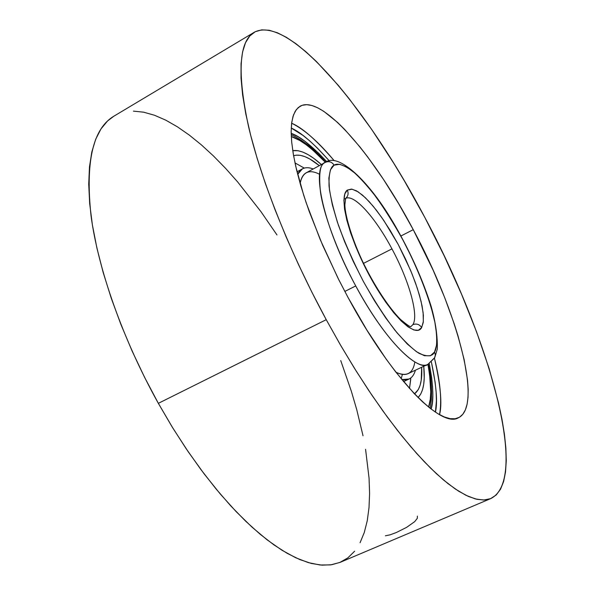 <?xml version="1.0" encoding="UTF-8"?>
<svg xmlns="http://www.w3.org/2000/svg" width="595" height="595" viewBox="0 0 595 595"><rect width="100%" height="100%" fill="white"/><g stroke="black" fill="none" stroke-linecap="round" stroke-linejoin="round"><path stroke-width="0.89" d="M347.294 190.102C348.737 193.301 348.201 196.045 345.702 198.336C348.201 196.045 348.737 193.301 347.294 190.102L351.474 189.069L356.546 190.869L362.556 195.16L369.272 201.727L376.442 210.28L383.82 220.5L398.211 244.448L410.617 270.42L415.555 283.131L419.423 295.09L422.071 305.889L423.372 315.149L423.253 322.483L421.476 327.89C415.191 338.481 390.722 315.008 369.577 275.79C348.35 236.632 338.377 196.09 347.294 190.102L352.151 189.203L358.19 191.888L365.36 197.711L373.34 206.405L381.707 217.465L390.112 230.317L398.211 244.448L405.649 259.264L412.112 274.094L417.348 288.359L421.089 301.427L423.112 312.65L423.335 321.531L421.669 327.577L418.33 330.27L413.815 329.957L408.058 326.871L401.275 321.055L393.704 312.68L385.672 302.044L377.505 289.564L369.577 275.79L362.243 261.317L355.832 246.791L350.611 232.861L346.811 220.128L344.55 209.128L343.903 200.27L344.847 193.873L347.294 190.102M345.702 198.366C354.248 193.851 375.557 217.852 391.956 248.874C408.906 280.215 419.036 315.469 412.87 324.654C416.522 323.323 419.453 324.297 421.669 327.577C419.453 324.297 416.522 323.323 412.87 324.654C419.036 315.469 408.906 280.215 391.956 248.874L363.515 263.369L391.956 248.874C376.568 219.83 356.807 196.647 347.398 197.897M434.499 358.049L427.954 364.304L429.605 374.553L430.758 391.882L430.282 399.2L428.601 407.077C431.702 399.662 431.479 385.404 427.939 364.304L434.744 357.602L435.354 355.029L434.588 351.98C436.998 348.068 437.332 339.462 435.592 326.172C432.275 306.841 420.851 274.146 403.053 240.246C393.912 223.772 384.764 209.157 375.616 196.402C366.914 185.29 359.261 176.901 352.657 171.211C343.806 164.904 337.67 162.859 334.249 165.068L334.085 165.165C331.832 161.803 328.901 160.873 325.287 162.39L325.428 162.309C310.865 147.292 299.493 138.702 291.282 136.53L299.672 140.42L305.927 144.555L312.501 149.799L325.413 162.316C338.027 152.521 368.721 179.616 395.4 226.189C410.959 253.388 422.881 280.119 431.152 306.38C435.599 322.133 437.652 336.368 437.303 349.079L434.752 357.588M431.115 409.055C433.948 400.785 433.331 385.634 429.255 363.597L431.635 377.535L432.572 386.862L432.803 395.333L432.297 402.852L431.115 409.055M326.767 161.669C311.765 145.678 299.902 136.233 291.171 133.34L298.259 136.843L304.707 141.134L318.496 153.056L326.767 161.669M434.536 357.989L435.354 355.029L434.588 351.98L430.386 355.773L424.376 355.706L416.619 351.809L407.359 344.081L396.962 332.709L385.843 318.102L374.515 300.847L363.508 281.703L353.341 261.584L344.505 241.429L337.402 222.195L332.33 204.762L329.459 189.864L328.857 178.076L330.448 169.776L334.085 165.165C330.418 166.86 328.738 173.829 329.05 186.064C330.188 196.008 333.297 209.009 338.369 225.051C344.855 242.827 353.17 261.599 363.322 281.361C374.077 300.445 384.623 316.748 394.961 330.262C404.496 341.404 412.484 349.072 418.917 353.266C427.136 356.978 432.32 356.606 434.484 352.166L436.633 344.884L436.693 334.821L434.863 322.252L431.256 307.675L426.042 291.624L419.423 274.63L411.628 257.233L402.889 239.949L393.488 223.318L383.693 207.834L373.809 194.015L364.147 182.323L355.029 173.212L346.788 167.091L339.76 164.294L334.085 165.165C331.832 161.803 328.901 160.873 325.287 162.39C320.132 163.521 318.541 173.554 320.526 192.497C323.442 212.527 336.026 249.372 355.736 285.942C391.049 351.035 421.483 371.198 427.954 364.304C416.128 371.518 383.239 337.499 355.736 285.942L344.817 291.446L355.736 285.942C324.059 227.967 310.649 168.08 325.287 162.39L306.217 172.795C303.167 174.461 301.137 177.994 300.118 183.409C302.595 171.948 309.088 168.906 319.604 174.29M414.841 361.931C412.982 373.593 406.697 377.044 395.98 372.277C400.948 374.649 405.002 375.095 408.148 373.615L427.954 364.304M401.841 379.595C408.78 380.867 413.302 377.736 415.392 370.209C414.165 374.634 412.06 377.572 409.07 379.022L401.841 379.595M401.476 377.661L402.399 374.359M293.595 155.741C300.178 153.689 308.753 156.991 319.314 165.648L309.787 158.984L304.856 156.619L300.326 155.325L296.243 155.154L293.595 155.741M304.276 168.095L294.994 162.918L304.276 168.095M423.759 366.275C425.284 381.685 423.387 392.105 418.069 397.549L420.747 394.031L422.562 389.636L423.722 384.229L424.235 377.892L423.759 366.275M254.125 32.338L113.809 116.233C92.842 128.773 85.264 162.041 91.072 216.045C98.19 269.409 123.039 339.953 158.344 403.336L326.238 319.679C289.839 252.503 260.9 179.601 248.487 126.333C237.063 72.672 238.959 41.338 254.169 32.316C289.192 13.529 368.945 111.064 424.912 217.606L404.31 180.754L393.607 163.008L371.659 129.405L349.399 99.045L338.31 85.375L316.585 61.694L306.12 51.951L296.05 43.792L286.455 37.359L277.463 32.799L269.178 30.256L261.718 29.862L255.203 31.743L249.766 35.998L245.512 42.721L242.574 51.973L241.049 63.777L241.035 78.101L242.604 94.903L245.817 114.047L250.696 135.363L257.226 158.62L265.377 183.535L275.054 209.76L286.15 236.914L298.512 264.582L311.944 292.316L326.238 319.679L158.344 403.336L171.97 426.637L186.235 448.816L200.924 469.581L215.836 488.681L230.786 505.914L245.564 521.101L260 534.117L273.931 544.886L287.214 553.357L299.716 559.538L311.349 563.45L322.014 565.153L331.653 564.744L340.221 562.32L490.801 498.565L484.449 500.001L476.967 499.324L468.384 496.438L458.738 491.247L448.08 483.705L436.499 473.791L424.086 461.512L410.952 446.927L397.252 430.126L383.135 411.264L368.781 390.536L354.382 368.171L340.139 344.446L326.238 319.679L341.166 346.223L356.487 371.533L371.942 395.236L387.293 416.983L402.317 436.514L416.79 453.606L430.535 468.087L443.387 479.882L455.205 488.934L465.892 495.271L475.368 498.937L483.594 500.031L490.525 498.677L496.171 495.018L500.536 489.216L503.653 481.444L505.542 471.872L506.271 460.671L505.869 448.02L504.411 434.09L501.949 419.029L498.536 403.001L489.112 368.595L476.602 331.95L461.46 293.997L444.093 255.619L424.912 217.606C487.736 334.219 530.294 478.901 490.815 498.558M385.396 535.79L390.052 534.838L396.337 532.518L406.668 527.334L414.737 521.599L417.348 518.267L417.355 516.103M334.212 160.702C318.533 141.922 304.335 129.435 291.632 123.232C302.126 127.516 316.324 140.004 334.212 160.702M413.25 229.67L400.933 235.977L413.25 229.67C456.982 310.575 483.564 406.214 458.299 417.839C440.925 428.541 390.989 377.773 347.919 297.255L338.005 278.185L320.244 239.636L306.15 202.687L300.735 185.551L296.511 169.649L293.499 155.206L291.721 142.391L291.156 131.339L291.773 122.161L293.521 114.894L296.332 109.584L300.125 106.208C321.873 93.995 374.567 156.18 413.25 229.67L433.19 270.308L444.606 297.374L454.126 323.583L458.076 336.123L464.152 359.618L467.558 380.309L468.176 389.338L468.027 397.356L467.09 404.258L465.342 409.948L462.776 414.313L459.385 417.281L455.175 418.754L450.147 418.672L444.339 416.976L437.771 413.622L430.512 408.587L422.606 401.885L414.142 393.54L395.891 372.165L386.319 359.328L366.877 330.069L347.919 297.255L338.942 280.044L322.616 245.2L309.177 211.351L303.74 195.368L295.722 166.258L293.201 153.465L291.684 142.012L291.156 132.008L291.595 123.515L292.963 116.59L295.217 111.25L298.296 107.494L302.141 105.308L306.685 104.66L311.862 105.494L317.596 107.754L323.821 111.362L337.469 122.347L344.758 129.539L359.923 146.92L367.68 156.916L383.269 179.095L398.59 203.572L413.25 229.67M439.541 414.648C442.33 404.236 440.635 385.404 434.439 358.16C440.337 381.901 442.04 400.732 439.541 414.648M291.238 128.044C300.877 132.276 313.572 143.224 329.318 160.895L317.343 148.021L309.988 141.134L302.892 135.348L291.238 128.044M431.39 361.998C436.395 385.612 437.734 402.324 435.428 412.127L436.418 400.896L436.142 392.008L435.138 382.25L431.39 361.998M276.958 234.913L261.019 211.746L237.643 181.921L225.661 168.445L213.575 156.076L201.46 144.942L189.403 135.169L177.496 126.876L165.834 120.19L154.529 115.259L143.692 112.195L133.444 111.124M113.861 116.204L107.554 120.978L101.001 128.892L95.713 139.2L91.831 151.896L89.466 166.942L88.722 184.257L89.689 203.691L92.411 225.066L96.925 248.145L103.218 272.622L111.243 298.177L120.904 324.431L132.09 350.99L144.637 377.431L158.344 403.336L172.996 428.303L188.362 451.947L204.182 473.925L220.217 493.924L236.215 511.707L251.953 527.081L267.207 539.91L281.785 550.122L295.537 557.679L308.314 562.617L320.006 564.99L330.53 564.908L339.827 562.483L347.859 557.865L354.613 551.223M360.079 542.707L364.281 532.503L367.249 520.774L369.004 507.699L369.592 493.434L369.056 478.142L365.568 449.285M363.024 435.771L356.717 409.561L351.333 391.22L340.734 360.57M292.755 150.661C300.289 149.576 309.824 154.202 321.367 164.532L313.513 158.166L308.024 154.611L302.885 152.112L298.162 150.728L292.755 150.661M421.654 367.264L421.23 380.168L420.092 385.337L418.322 389.532L414.462 393.875C420.003 389.77 422.405 380.897 421.654 367.264M410.751 379.253L409.494 388.505L410.795 377.959M297.671 174.357L302.401 168.861C305.332 167.307 308.946 167.336 313.245 168.958C305.934 166.206 300.743 168.006 297.671 174.357M344.78 198.938L345.702 198.336M412.87 324.654L410.818 326.655M345.673 198.366L344.877 204.65C344.855 213.679 350.619 235.635 362.147 260.513C373.824 284.968 388.743 307.66 400.465 319.411C406.348 324.32 409.702 326.714 410.535 326.581L410.795 326.677M291.208 134.678C302.059 139.587 313.587 148.735 325.777 162.123M428.303 364.125C431.918 381.878 432.498 396.575 430.059 408.237M403.522 381.618L409.07 379.022M297.031 171.806L302.401 168.861"/></g></svg>
